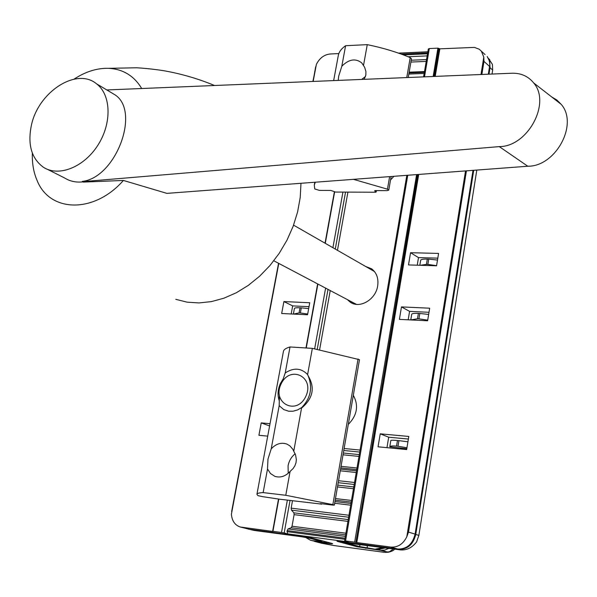<?xml version="1.0" encoding="UTF-8"?>
<svg xmlns="http://www.w3.org/2000/svg" width="597" height="597" viewBox="0 0 597 597"><rect width="100%" height="100%" fill="white"/><g stroke="black" fill="none" stroke-linecap="round" stroke-linejoin="round"><path stroke-width="0.9" d="M353.32 395.318C358.864 405.587 357.193 415.296 348.282 424.445M393.93 176.294L390.528 179.973M365.536 266.411L371.625 268.822C376.677 272.762 378.692 278.471 377.67 285.941C375.782 299.537 359.819 308.985 350.357 302.246L347.305 299.567M319.604 349.76L330.238 290.56M337.469 250.315L347.917 192.115M290.03 500.458L284.179 532.949L287.62 533.86L287.135 530.561L288.142 528.912L291.224 527.77L292.03 526.233L294.105 514.644L293.896 512.83L291.508 510.159L291.157 508.151L292.485 500.749M312.903 81.446L316.38 64.372C319.544 58.118 324.141 54.655 330.171 53.984L338.85 53.573M423.579 76.871L428.333 48.984L429.303 48.551L424.497 76.834M433.153 76.483L437.929 48.148L429.303 48.551M437.929 48.148L439.847 48.827L474.436 47.402L479.219 49.223L485.055 54.581M418.713 174.436L356.782 542.569L390.789 547.076C397.871 547.516 403.214 544.054 406.833 536.688L408.505 532.106L415.094 534.106L473.011 170.354M356.782 542.569L355.879 542.404L417.833 174.503M417.497 174.525L355.879 542.404M355.551 542.307L354.655 542.143L416.616 174.593M407.758 175.257L345.573 540.942L354.655 542.143M345.573 540.942L348.185 541.897L287.62 533.86M284.179 532.949L281.523 532.457L287.358 500.137M278.792 499.07L272.926 531.315L281.523 532.457M278.642 263.337L231.397 514.233C231.972 520.89 234.905 525.151 240.203 527.002L272.896 531.449M437.81 258.143L418.497 257.613L417.243 265.202M408.176 319.813L409.579 311.38L429.004 312.291M386.96 447.668L388.692 437.213L408.37 439.041M309.022 306.664L292.679 305.903L291.179 313.97M291.224 527.77L345.633 534.852M293.896 512.83L348.23 519.591M335.201 500.159L351.215 502.047M337.79 485.145L353.79 486.936M340.775 467.884L356.745 469.578M343.342 453.026L359.29 454.623M411.221 60.23L426.527 59.566M488.316 74.2L489.555 66.454L483.973 61.387L483.794 57.103L481.339 51.17M410.557 252.703L408.505 264.934L436.571 265.784L438.579 253.427L410.557 252.703L418.497 257.613M399.393 319.373L401.475 306.91L429.668 308.194L427.616 320.783L399.393 319.373M378.058 446.802L380.229 433.825L408.796 436.444L406.661 449.571L378.058 446.802M283.903 301.575L281.672 313.492L307.545 314.783L309.739 302.746L283.903 301.575L292.679 305.903M270.023 423.698L261.232 422.892L258.911 435.288L267.717 436.138M380.229 433.825L388.692 437.213M401.475 306.91L409.579 311.38M269.605 425.952L261.232 422.892M315.664 66.842L313.015 81.438M314.522 541.412L322.455 543.442M241.71 527.315L249.449 529.33L303.321 536.487L312.104 538.106L331.768 543.36C333.387 543.837 332.671 543.882 329.634 543.494L315.597 541.613L333.671 545.501L383.864 552.262L389.348 551.815L393.43 548.971M334.081 545.554L333.507 545.471M333.91 545.546L384.207 552.315M388.916 548.367L384.714 550.098L380.356 550.307L388.446 552.225C391.878 551.382 393.916 550.344 394.565 549.121M249.912 529.397L254.046 530.42L301.612 536.755L309.492 538.203L322.007 541.539L312.171 540.606L310.522 540.255L305.463 537.36M312.783 538.307L251.971 529.882M312.731 538.636L325.268 541.643M325.216 541.964L326.566 542.479L322.067 542.188L311.089 540.404M250.949 529.696L254.046 530.42M299.067 312.925L300.373 312.985L301.321 307.836L300.015 307.768L299.067 312.925L293.373 314.082L294.403 308.5C294.605 307.873 296.478 307.627 300.015 307.768M307.679 314.015L300.373 312.985M301.321 307.836L308.671 308.619M488.436 58.349L492.413 64.372L492.659 70.065L490.04 67.685L489.003 74.177M473.712 170.302L415.766 534.464L418.863 535.397L416.579 541.949C412.034 547.755 406.647 550.404 400.408 549.897L342.551 542.27L356.118 546.098L377.364 549.598L359.409 546.539L346.409 542.912L400.408 549.897M490.04 67.685L489.682 61.573M398.52 549.374C407.497 549.524 413.243 544.554 415.766 534.464M406.96 447.743L397.998 446.265L398.915 440.646L397.475 440.511L396.55 446.123C392.236 445.75 389.983 445.974 389.789 446.795L406.788 448.757M492.659 70.065L492.032 74.05M476.802 170.063L418.863 535.397M385.49 547.912L377.364 549.598M382.871 547.568L375.498 549.091M428.728 259.12L427.31 259.083L426.445 264.367L427.855 264.411L428.728 259.12L437.504 260.053M419.833 265.277L420.646 260.352C420.855 259.434 423.079 259.008 427.31 259.083M436.586 265.665L427.855 264.411M426.445 264.367L420.363 265.292M398.915 440.646L407.923 441.787M389.804 446.69L390.826 440.519C390.953 440.131 393.169 440.131 397.475 440.511M396.55 446.123L397.998 446.265M410.781 319.94L411.721 314.291C411.908 313.522 414.124 313.224 418.385 313.388L417.497 318.768L418.922 318.843L419.803 313.455L418.385 313.388M419.803 313.455L428.646 314.447M417.497 318.768L410.84 319.94M427.721 320.164L418.922 318.843M279.097 400.333C277.374 394.826 277.821 389.199 280.448 383.453L282.881 379.401M308.276 376.08C315.216 387.804 312.97 398.483 301.537 408.109M281.097 383.953C271.695 403.094 296.537 416.012 305.783 396.445C315.119 376.961 290.082 364.633 281.097 383.953M361.655 79.431L365.498 76.483M338.215 80.401L338.708 76.125L341.812 66.252C348.842 59.2 355.484 58.081 361.73 62.879L364.64 67.289L365.924 71.528L365.849 75.073L364.133 79.326M315.343 182.204L314.291 185.01L314.753 188.958L319.455 190.406L330.857 190.443L335.536 192.062L375.535 192.227L376.17 192.033L374.61 190.794L375.252 190.6L387.14 190.637L388.774 190.137L387.453 189.174L353.446 179.339M408.236 77.506L411.475 58.775L410.214 57.618C397.438 52.237 383.117 47.909 367.267 44.641L345.596 45.723C341.297 48.708 338.842 52.081 338.238 55.849L333.656 80.588M363.521 65.334L367.267 44.641M341.812 66.252L345.596 45.723M282.075 382.14L285.224 372.953C293.731 367.424 301.194 367.961 307.604 374.573C313 386.901 311.007 397.915 301.634 407.609L297.44 409.99L293.03 411.206L288.649 411.206L283.791 409.594L279.18 405.706L279.418 395.945M288.209 473.309L288.075 465.75C289.067 460.772 291.426 456.787 295.157 453.795M290.09 471.436C285.426 476.399 280.336 478.033 274.829 476.331L270.493 473.533L267.508 468.966L267.971 459.063L271.217 448.854C276.038 443.72 281.284 442.138 286.948 444.108L289.911 445.892L292.724 449.138L295.552 454.832L296.358 459.66L295.985 462.809L294.866 465.824L293.067 468.585L290.09 471.436L285.776 495.279L332.857 504.622L334.342 505.107L332.716 505.069L320.462 503.599L321.395 504.092L321.462 503.719M256.956 494.159L283.403 351.558C283.657 349.663 285.859 348.133 290.015 346.969L312.343 348.357L359.476 359.678L334.342 505.107M321.395 504.092L279.732 499.219L262.964 496.711L257.941 495.659L256.934 494.301C257.001 493.376 259.068 492.809 263.143 492.6L285.776 495.279M290.015 346.969L285.224 372.953M312.343 348.357L307.604 374.573M301.634 407.609L293.761 451.138M279.18 405.706L271.217 448.854M267.508 468.966L263.143 492.6M106.811 89.953L510.674 73.282C520.278 72.7 527.942 75.909 533.673 82.923C551.337 102.983 527.681 146.802 499.271 146.608L527.793 166.235L166.884 193.368L123.407 180.451L83.222 182.092L82.364 181.398C115.84 177.637 140.608 111.624 115.176 94.945L110.535 92.177M499.271 146.608L82.304 181.667M551.643 96.908L556.874 100.027L561.21 104.348C578.694 124.094 555.732 166.645 527.793 166.235M31.365 125.415C27.477 144.601 31.507 158.563 43.462 167.294C58.715 177.242 84.035 167.205 97.945 145.108C112.057 123.146 111.169 94.781 96.55 83.826C76.573 66.976 38.201 91.975 31.365 125.415M47.767 169.473L64.819 178.085C70.036 181.339 76.02 182.6 82.767 181.876M141.72 88.505C134.086 75.864 123.079 69.133 108.714 68.327C97.124 67.983 85.565 71.588 74.013 79.155M32.357 153.138C32.007 163.324 33.611 172.511 37.178 180.682C49.879 212.622 94.214 213.719 123.407 180.451M175.779 299.328L187.048 302.157L199.002 302.933L211.383 301.612L223.92 298.202L236.337 292.746L248.345 285.359L259.665 276.187L270.038 265.426L279.209 253.337L286.978 240.181L293.149 226.27L297.597 211.935L300.216 197.495L300.978 183.286M427.668 52.857L401.169 54.073M403.4 54.894L427.512 53.797M424.161 73.476L408.833 74.065M344.126 448.496L360.066 450.071M356.237 472.518L340.268 470.809M338.559 480.719L354.543 482.488M291.157 508.151L348.969 515.256M350.685 505.174L334.663 503.271M345.066 538.181L287.135 530.561M286.941 531.636L344.879 539.278M379.67 549.688L380.356 550.307L357.185 546.762L337.85 541.531C336.186 541.031 336.939 540.979 340.111 541.375L397.811 549.046L390.789 547.076M483.973 61.387L481.876 74.468M466.421 170.846L408.505 532.106M292.03 526.233L345.909 533.218M288.142 528.912L345.365 536.404M348.633 517.226L291.508 510.159M294.105 514.644L347.924 521.382M345.529 192.107L335.275 249.061M328.022 289.388L317.238 349.29M335.477 498.57L351.484 500.443M334.962 501.555L350.976 503.45M354.208 484.473L338.215 482.689M337.484 486.928L353.484 488.734M341.044 466.332L357.006 468.011M340.559 469.145L356.528 470.839M359.722 452.056L343.782 450.474M343.036 454.81L358.984 456.421M409.161 72.177L424.482 71.573M409.027 72.953L424.348 72.356L409.027 72.953M427.153 55.894L408.117 56.745M410.908 62.058L426.213 61.401M314.664 348.797L325.611 288.12M332.902 247.695L342.932 192.092M334.633 191.95L325.29 243.33M317.888 284.045L306.261 347.984M406.833 536.688L465.533 170.914M481.003 74.506L483.794 57.103M439.847 48.827L435.206 76.394M434.34 76.431L439.026 48.603M438.75 48.364L434.019 76.446M316.38 64.372L313.156 81.431M278.784 263.411L231.397 514.233M272.747 531.3L278.612 499.04M306.082 347.969L317.723 283.963M325.134 243.24L334.462 191.906M340.111 541.375L397.811 549.046C406.803 549.195 412.564 544.21 415.094 534.106L415.475 534.278C412.997 544.3 407.147 549.233 397.938 549.068L398.042 549.076M315.044 541.24L312.791 540.86M488.704 74.185L489.846 67.006L489.719 63.297L488.958 59.633L487.189 56.536L489.622 61.334L489.838 67.073M240.688 527.129L249.688 529.36M312.104 538.106L311.589 537.972M331.768 543.36L311.873 538.061M329.634 543.494L328.768 542.576M365.789 548.352L365.207 547.912M357.185 546.762L358.349 546.636M337.85 541.531L339.297 541.285M338.036 541.143L340.335 541.404M312.171 540.606L314.119 541.121M320.126 541.673L320.149 541.039M360.222 544.554L359.409 546.539M367.304 545.494L367.215 547.979M387.453 189.174L389.625 176.622M406.766 77.565L410.214 57.618M376.013 191.824L376.222 190.6M358.066 358.961L332.857 504.622M352.454 303.351L350.357 302.246M272.635 531.3L278.508 499.017M305.977 347.961L317.626 283.911M325.037 243.188L334.365 191.883M231.636 511.502L278.545 263.284M344.603 540.882L406.826 175.331M427.855 51.767L398.498 53.118M333.842 545.539L321.126 543.166M388.229 552.24L385.237 552.352M311.753 538.031L248.419 529.136M473.406 170.324L415.475 534.278M326.566 542.479L326.649 542.009M342.559 542.248L342.648 541.718M489.764 59.7L488.585 58.61M391.132 176.511L388.774 190.137M314.798 182.249L314.373 184.555M376.423 190.6L376.17 192.033M274.829 476.331L275.762 476.63M321.589 504.181L321.664 503.741M533.673 82.923L561.21 104.348M115.176 94.945L96.55 83.826M273.822 260.792L356.379 304.351M293.567 225.144L374.476 271.538M108.647 68.327L136.138 67.789C137.228 67.752 150.451 68.573 164.056 70.759C181.578 73.879 198.413 78.789 214.562 85.505"/></g></svg>
